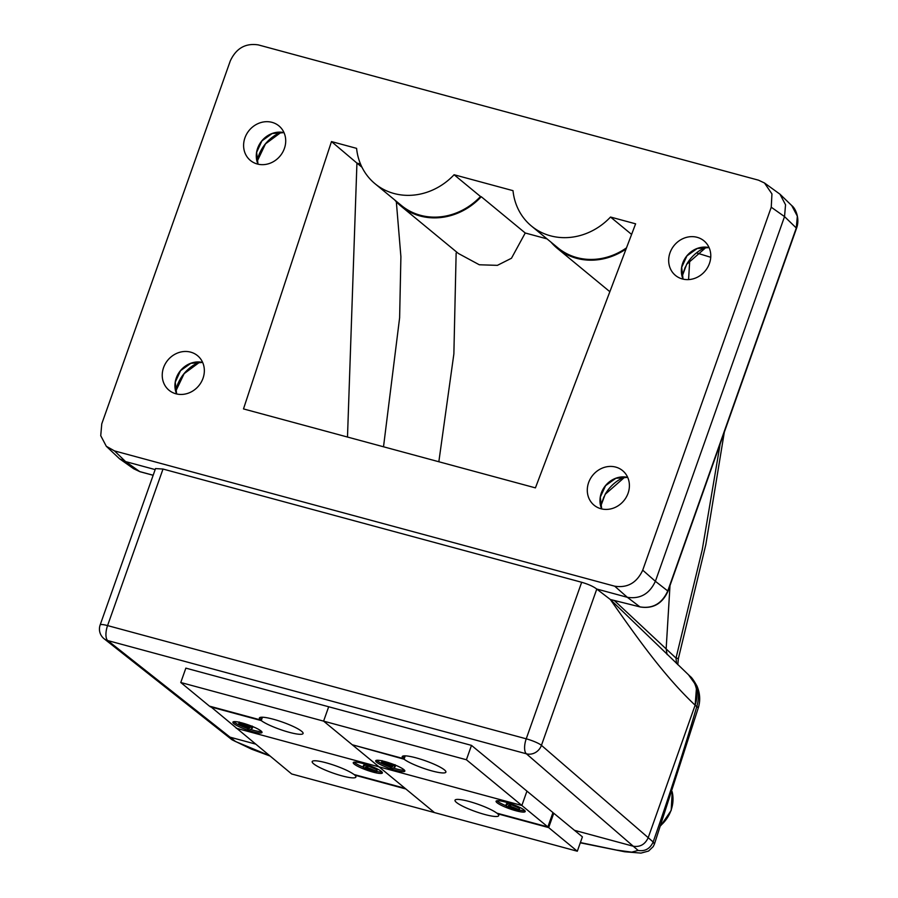 <?xml version="1.0" encoding="UTF-8"?>
<svg xmlns="http://www.w3.org/2000/svg" width="898" height="898" viewBox="0 0 898 898"><rect width="100%" height="100%" fill="white"/><g stroke="black" fill="none" stroke-linecap="round" stroke-linejoin="round"><path stroke-width="1.35" d="M375.038 183.742L401.44 205.519A61.805 55.407 129.5 0 0 420.432 215.284A61.805 55.407 129.5 0 0 480.497 196.516L454.096 174.74A61.805 55.407 129.5 0 1 394.02 193.508A61.805 55.407 129.5 0 1 375.038 183.742A61.805 55.407 129.5 0 1 356.585 148.361L331.485 141.57L356.933 163.099L360.525 164.065L356.933 163.099L347.492 437.045L356.933 163.099L361.984 167.264M631.597 234.423L610.517 217.035A61.805 55.407 129.5 0 1 550.44 235.804A61.805 55.407 129.5 0 1 531.459 226.049A61.805 55.407 129.5 0 1 513.005 190.668L454.096 174.74M626.501 247.848A61.805 55.407 129.5 0 1 576.853 257.591A61.805 55.407 129.5 0 1 557.871 247.826L531.459 226.049M163.009 469.048L107.569 625.592A12.359 2.065 -160.5 0 0 100.149 624.952L155.522 468.576L163.009 469.048L581.668 582.274C588.482 584.284 593.488 586.529 596.665 588.998L610.326 599.482L639.78 606.846C652.678 609.012 662.017 603.669 667.809 590.817L796.29 227.991L797.334 216.182L791.755 205.586L779.969 194.192L785.548 204.778L784.526 216.598L655.383 581.287L668.011 591.165C662.286 603.782 652.958 609.046 640.016 606.947L627.354 597.305L596.665 588.998M697.095 237.308A22.405 20.082 129.5 0 1 703.976 240.844A22.405 20.082 129.5 0 1 707.669 267.357A22.405 20.082 129.5 0 1 682.345 278.952A22.405 20.082 129.5 0 1 675.464 275.417A22.405 20.082 129.5 0 1 671.783 248.903A22.405 20.082 129.5 0 1 697.095 237.308M615.725 467.095A22.405 20.082 129.5 0 1 622.606 470.642A22.405 20.082 129.5 0 1 626.288 497.155A22.405 20.082 129.5 0 1 600.975 508.751A22.405 20.082 129.5 0 1 594.094 505.204A22.405 20.082 129.5 0 1 590.401 478.69A22.405 20.082 129.5 0 1 615.725 467.095M272.038 122.353A22.405 20.082 129.5 0 1 278.919 125.888A22.405 20.082 129.5 0 1 282.601 152.402A22.405 20.082 129.5 0 1 257.288 163.997A22.405 20.082 129.5 0 1 250.407 160.461A22.405 20.082 129.5 0 1 246.714 133.948A22.405 20.082 129.5 0 1 272.038 122.353M190.668 352.139A22.405 20.082 129.5 0 1 197.549 355.675A22.405 20.082 129.5 0 1 201.231 382.189A22.405 20.082 129.5 0 1 175.918 393.784A22.405 20.082 129.5 0 1 169.037 390.248A22.405 20.082 129.5 0 1 165.344 363.735A22.405 20.082 129.5 0 1 190.668 352.139M480.497 196.516L481.261 196.718A62.579 56.103 129.5 0 1 420.174 216.003A62.579 56.103 129.5 0 1 400.957 206.113A62.579 56.103 129.5 0 1 394.66 199.928M610.517 217.035L635.616 223.827L535.421 487.872L243.493 408.916L331.485 141.57M690.45 676.778C697.05 684.871 698.61 694.345 695.131 705.199L648.21 837.677C645.067 844.423 640.083 847.274 633.258 846.23L574.484 830.324L633.258 846.23C640.083 847.274 645.067 844.423 648.21 837.677L695.131 705.188C664.498 676.306 638.164 639.275 610.326 599.482L688.508 674.791L694.704 683.501M551.406 816.956L552.203 817.607M255.369 744.027L230.068 737.179L226.431 735.361L230.068 737.179L255.369 744.027M791.744 205.586C795.381 208.1 800.241 218.528 796.504 228.328A3.861 0.64 -160.5 0 0 796.29 227.991L784.526 216.598L771.247 207.225L771.943 193.912L764.49 182.99L758.484 180.172L258.31 44.9C245.524 42.947 236.185 48.279 230.292 60.918L101.766 423.867L100.733 435.687L106.312 446.284L114.529 450.919L614.703 586.192C627.489 588.156 636.828 582.813 642.721 570.174L655.383 581.287C649.49 593.915 640.139 599.258 627.354 597.305L614.703 586.192M771.247 207.225L642.721 570.174M682.11 276.427L686.644 264.338A36.683 32.878 129.5 0 1 706.187 247.174M600.74 506.214L605.263 494.136A36.683 32.878 129.5 0 1 624.817 476.961M689.776 259.791L688.575 279.604L689.776 259.791M614.243 600.436L666.148 648.906L669.998 585.563L666.148 648.906L667.113 654.541M682.469 274.979L685.241 267.177M601.099 504.777L603.871 496.964M106.312 446.284L119.535 458.766L125.552 461.583L155.163 469.598M706.311 247.186L686.644 264.338M596.777 589.077L541.438 745.34A12.359 11.214 130.9 0 1 526.385 753.792L107.726 640.566A12.359 10.944 128.3 0 1 104.134 638.781A12.359 10.944 128.3 0 1 104.033 638.702M140.211 471.731A3.861 1.583 -74.9 0 1 139.953 471.708L133.712 468.778L139.729 471.596L153.165 475.233M764.49 182.99L779.969 194.192M626.063 249.004A62.579 56.103 129.5 0 1 576.595 258.31A62.579 56.103 129.5 0 1 557.377 248.42A62.579 56.103 129.5 0 1 551.091 242.236M400.957 206.113L458.373 253.472L479.319 264.775L497.391 265.348L511.467 258.254L525.24 232.997L481.261 196.718M525.24 232.997L547.039 238.89M697.364 707.22C698.981 707.545 698.779 707.366 696.747 706.704L695.131 705.188L696.399 688.923M269.804 755.936L251.631 749.201L232.032 739.784L235.624 741.568L107.726 640.566A12.359 5.074 105.1 0 1 107.569 625.592L526.228 738.818A12.359 2.065 19.5 0 1 541.337 745.25A12.359 2.065 19.5 0 1 541.438 745.34L653.172 841.976L654.429 844.053L698.453 707.366C700.496 700.182 699.991 693.076 696.96 686.027C694.019 680.729 691.808 677.552 690.326 676.508L688.384 674.679M438.841 461.752L453.872 353.902L456.139 253.09M383.513 446.789L399.621 317.769L400.901 256.682L396.332 201.781M235.624 741.568L269.422 755.611M580.389 842.571L616.612 850.092L631.698 852.146L638.119 850.428L526.385 753.792A12.359 5.074 105.1 0 1 526.228 738.818L581.668 582.274M676.542 663.487L676.014 658.099L702.202 549.946L720.162 443.915M696.545 252.922L710.733 257.288M689.069 675.341C697.937 683.805 700.496 694.255 696.747 706.704C684.13 749.875 669.605 794.966 653.172 841.976C650.051 848.767 645.033 851.585 638.119 850.428M666.148 648.917L676.014 658.099L678.36 658.638L675.689 657.796M353.172 745.003L404.066 759.214A23.18 3.861 -160.5 0 0 427.976 769.777A23.18 3.861 -160.5 0 0 445.891 772.134A23.18 3.861 -160.5 0 0 444.454 769.912A23.18 3.861 -160.5 0 0 420.657 759.192A23.18 3.861 -160.5 0 0 402.203 756.655A23.18 3.861 -160.5 0 0 403.269 758.552L404.235 755.858M376.677 762.267A15.457 2.582 -160.5 0 0 392.538 769.418A15.457 2.582 -160.5 0 0 404.841 771.101A15.457 2.582 -160.5 0 0 403.876 769.631A15.457 2.582 -160.5 0 0 388.015 762.469A15.457 2.582 -160.5 0 0 375.712 760.786A15.457 2.582 -160.5 0 0 376.677 762.267M376.621 760.303A15.457 2.582 -160.5 0 0 377.182 760.831A15.457 2.582 -160.5 0 0 390.551 767.161M393.335 768.071A15.457 2.582 -160.5 0 0 404.448 770.158M405.256 755.847L404.066 759.214M403.269 758.552L352.241 744.756L323.594 721.128L328.679 706.76L471.495 745.385L552.966 812.578L547.87 826.935L496.841 813.139A23.18 3.861 -160.5 0 0 472.932 802.576A23.18 3.861 -160.5 0 0 455.017 800.219A23.18 3.861 -160.5 0 0 456.453 802.43A23.18 3.861 -160.5 0 0 480.25 813.161A23.18 3.861 -160.5 0 0 498.704 815.687A23.18 3.861 -160.5 0 0 497.638 813.79L497.773 813.386M390.248 768.003L392.437 766.825L381.998 762.75C380.864 761.605 382.178 761.515 385.949 762.469L394.536 766.129L394.559 767.408L392.089 768.744L390.248 768.003L390.956 766.465M395.053 764.692L395.075 765.972M466.41 759.753L521.861 805.484L379.046 766.858L323.594 721.128L180.767 682.502L185.852 668.134L328.679 706.76L323.594 721.128L466.41 759.753L471.495 745.385M547.87 826.935L521.861 805.484L526.946 791.127L521.861 805.484L236.219 728.233L379.046 766.858L353.037 745.407M394.952 764.961L394.559 767.408M381.998 762.75L382.032 760.606M389.968 765.747C392.516 766.409 393.414 766.364 392.684 765.612L386.668 763.109C384.097 762.447 383.143 762.481 383.783 763.21L389.968 765.747L390.439 764.411M385.949 762.469L386.151 761.908M387.554 763.367L389.474 764.03M524.23 810.086A15.457 2.582 -160.5 0 0 508.369 802.924A15.457 2.582 -160.5 0 0 496.066 801.24A15.457 2.582 -160.5 0 0 497.032 802.722A15.457 2.582 -160.5 0 0 512.893 809.873A15.457 2.582 -160.5 0 0 525.195 811.556A15.457 2.582 -160.5 0 0 524.23 810.086M496.976 800.758A15.457 2.582 -160.5 0 0 497.537 801.285A15.457 2.582 -160.5 0 0 505.922 805.719M497.638 813.79L548.667 827.597L553.752 813.229L582.409 836.857L577.313 851.225L548.667 827.597M552.82 812.982L553.752 813.229M519.471 810.063A15.457 2.582 -160.5 0 0 524.802 810.613M506.876 804.788L506.854 803.497L508.088 802.846M510.457 804.451L519.414 808.166L519.381 810.31L518.909 809.603C520.043 810.737 518.73 810.838 514.958 809.884L506.371 806.224L506.349 804.934L508.818 803.609L510.659 804.339L508.47 805.517L518.909 809.603L519.414 808.166M210.357 706.378L291.682 773.975L577.313 851.225M354.811 775.165L405.851 788.972L434.497 812.6L379.046 766.858L405.054 788.309L354.025 774.514A23.18 3.861 -160.5 0 0 330.105 763.951A23.18 3.861 -160.5 0 0 312.19 761.594A23.18 3.861 -160.5 0 0 313.638 763.805A23.18 3.861 -160.5 0 0 337.435 774.536A23.18 3.861 -160.5 0 0 355.889 777.062A23.18 3.861 -160.5 0 0 354.811 775.165L354.957 774.761M506.371 806.224L506.854 803.497M510.94 806.595C508.391 805.944 507.493 805.989 508.223 806.741L514.24 809.233C516.81 809.895 517.764 809.861 517.125 809.143L510.94 806.595M510.513 806.034L511.018 804.597M510.659 804.339L510.872 803.755M511.939 806.887L513.869 807.549M514.24 809.233L514.722 807.886M381.414 771.449A15.457 2.582 -160.5 0 0 365.553 764.299A15.457 2.582 -160.5 0 0 353.251 762.615A15.457 2.582 -160.5 0 0 354.205 764.097A15.457 2.582 -160.5 0 0 370.077 771.247A15.457 2.582 -160.5 0 0 382.38 772.931A15.457 2.582 -160.5 0 0 381.414 771.449M354.149 762.133A15.457 2.582 -160.5 0 0 354.721 762.66A15.457 2.582 -160.5 0 0 363.095 767.094M376.644 771.438A15.457 2.582 -160.5 0 0 381.976 771.988M364.06 766.162L364.038 764.871L365.262 764.209M367.641 765.826L376.599 769.541L377.07 770.248L376.565 771.685L376.094 770.978C377.227 772.112 375.914 772.213 372.142 771.259L363.544 767.588L363.522 766.308L366.002 764.973L367.843 765.713L365.654 766.892L376.094 770.978L376.599 769.541M363.544 767.588L364.038 764.871M368.113 767.97C365.576 767.319 364.678 767.363 365.407 768.116L371.424 770.607C373.983 771.27 374.949 771.236 374.298 770.518L368.113 767.97M367.686 767.408L368.202 765.972M367.843 765.713L368.045 765.13M369.123 768.261L371.042 768.924M371.424 770.607L371.907 769.26M210.211 706.782L261.251 720.589A23.18 3.861 -160.5 0 0 285.16 731.14A23.18 3.861 -160.5 0 0 303.075 733.509A23.18 3.861 -160.5 0 0 301.627 731.286A23.18 3.861 -160.5 0 0 277.83 720.555A23.18 3.861 -160.5 0 0 259.376 718.03A23.18 3.861 -160.5 0 0 260.454 719.927L261.408 717.233M233.85 723.642A15.457 2.582 -160.5 0 0 249.723 730.792A15.457 2.582 -160.5 0 0 262.025 732.476A15.457 2.582 -160.5 0 0 261.06 730.994A15.457 2.582 -160.5 0 0 245.199 723.844A15.457 2.582 -160.5 0 0 232.896 722.16A15.457 2.582 -160.5 0 0 233.85 723.642M233.794 721.678A15.457 2.582 -160.5 0 0 234.367 722.205A15.457 2.582 -160.5 0 0 247.725 728.536M250.52 729.445A15.457 2.582 -160.5 0 0 261.621 731.533M262.441 717.221L261.251 720.589M260.454 719.927L209.425 706.131L180.767 682.502M247.421 729.378L249.622 728.199L239.182 724.125C238.037 722.98 239.362 722.89 243.133 723.844L251.721 727.503L251.743 728.783L249.262 730.119L247.421 729.378L248.14 727.84M252.226 726.067L252.248 727.346M252.136 726.336L251.743 728.783M239.182 724.125L239.216 721.981M247.152 727.122C249.689 727.784 250.598 727.739 249.857 726.987L243.841 724.484C241.281 723.822 240.327 723.855 240.967 724.574L247.152 727.122L247.624 725.786M243.133 723.844L243.324 723.283M244.727 724.742L246.658 725.404M601.671 508.919A22.405 20.082 129.5 0 1 605.521 485.594A22.405 20.082 129.5 0 1 627.691 477.377L615.848 478.286L605.589 485.65L600.313 497.122L601.694 508.93M709.072 247.601L697.23 248.499L686.959 255.851L681.683 267.335L683.064 279.132A22.405 20.082 129.5 0 1 686.903 255.807A22.405 20.082 129.5 0 1 709.072 247.59M257.995 164.177A22.405 20.082 129.5 0 1 261.846 140.851A22.405 20.082 129.5 0 1 284.004 132.623L272.161 133.533L261.902 140.896L256.626 152.379L258.007 164.177M257.041 161.427A36.683 32.878 129.5 0 1 281.13 132.219M202.645 362.433L190.791 363.331L180.532 370.683L175.256 382.166L176.637 393.964A22.405 20.082 129.5 0 1 180.464 370.638A22.405 20.082 129.5 0 1 202.634 362.422M175.66 391.214A36.683 32.878 129.5 0 1 199.76 362.006M114.529 450.919L125.552 461.583L139.729 471.596A3.861 1.583 -74.9 0 0 139.953 471.708L153.154 475.278M640.285 606.969L610.326 599.482M660.95 825.228A32.833 29.432 -50.5 0 0 671.064 810.243A32.833 29.432 -50.5 0 0 672.164 791.834M100.149 624.952A12.359 12.359 0 0 0 104.134 638.781L232.032 739.784M257.075 161.539L265.494 143.86L281.254 132.219M175.694 391.337L184.124 373.658L199.872 362.017M683.12 273.149L682.143 276.539M684.523 269.198L686.689 264.405M601.75 502.947L600.773 506.337M624.941 476.973L605.319 494.192L603.153 498.985M133.723 468.79L119.535 458.766M796.504 228.328L668.011 591.165M557.377 248.42L609.854 291.704M580.299 842.807L624.649 851.764L640.992 853.1L648.603 851.035L653.216 846.601L654.429 844.053M724.316 432.185L705.817 544.704L678.36 658.638L677.799 664.677M672.209 791.71L671.188 810.423L660.827 825.599M395.558 765.545L395.041 766.982M506.371 803.935L505.866 805.371M363.555 765.309L363.039 766.746M252.731 726.92L252.226 728.357"/></g></svg>
